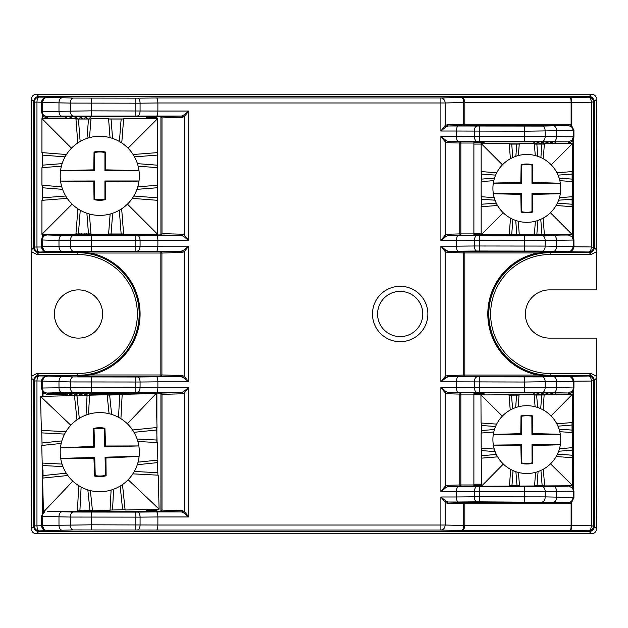 <?xml version="1.0" encoding="UTF-8"?>
<svg xmlns="http://www.w3.org/2000/svg" width="628" height="628" viewBox="0 0 628 628"><rect width="100%" height="100%" fill="white"/><g stroke="black" fill="none" stroke-linecap="round" stroke-linejoin="round"><path stroke-width="0.94" d="M550.128 375.309A61.308 61.308 0 0 1 488.82 314A61.308 61.308 0 0 1 550.128 252.691L589.3 252.691C592.33 252.37 594.002 250.698 594.324 247.668L594.324 101.501L596.6 99.224C596.278 96.194 594.606 94.522 591.576 94.2L36.424 94.2C33.394 94.522 31.722 96.194 31.4 99.224L31.777 251.852L36.887 254.505L77.872 254.505L77.872 252.691A61.308 61.308 0 0 1 139.181 314A61.308 61.308 0 0 1 77.872 375.309L38.7 375.309C35.67 375.63 33.998 377.302 33.676 380.333L33.676 526.5C33.998 529.53 35.67 531.202 38.7 531.524L589.3 531.524C592.33 531.202 594.002 529.53 594.324 526.5L594.324 380.333C594.002 377.302 592.33 375.63 589.3 375.309L550.128 375.309L550.128 373.495A59.495 59.495 0 0 1 490.633 314A59.495 59.495 0 0 1 550.128 254.505L591.113 254.505L596.223 251.852L596.6 99.224M31.4 99.224L33.676 101.501C33.998 98.47 35.67 96.798 38.7 96.477L589.3 96.477C592.33 96.798 594.002 98.47 594.324 101.501M33.676 101.501L33.676 247.668C33.998 250.698 35.67 252.37 38.7 252.691L77.872 252.691M77.872 375.309L77.872 373.495L36.887 373.495L31.777 376.148L31.4 528.776C31.722 531.806 33.394 533.478 36.424 533.8L591.576 533.8C594.606 533.478 596.278 531.806 596.6 528.776L596.223 376.148L591.113 373.495L550.128 373.495M77.872 373.495A59.495 59.495 0 0 0 137.367 314A59.495 59.495 0 0 0 77.872 254.505M482.304 143.498L482.304 142.784M482.304 394.776L482.304 393.85M122.177 394.588L89.561 394.588M86.954 394.588L84.537 394.588M81.93 394.588L79.513 394.588M76.906 394.588L74.489 394.588M71.882 394.588L69.465 394.588M67.322 394.659L67.322 395.75M65.916 395.789L67.094 394.839M75.964 119.022L90.934 119.022M108.62 119.022L123.59 119.022M54.385 314A24.115 24.115 0 0 1 78.5 289.885A24.115 24.115 0 0 1 102.615 314A24.115 24.115 0 0 1 78.5 338.115A24.115 24.115 0 0 1 54.385 314M594.967 375.293L596.6 375.293L596.6 338.115L549.5 338.115A24.115 24.115 0 0 1 525.385 314A24.115 24.115 0 0 1 549.5 289.885L596.6 289.885L596.6 252.707L594.967 252.707M33.033 252.707L31.4 252.707L31.4 375.293L33.033 375.293M485.091 394.91L519.05 394.776M534.138 394.776L544.162 394.776M485.091 394.776L473.897 394.776M473.897 484.204L481.393 484.204M509.716 144.079L518.807 144.079M534.836 144.079L543.927 144.079M481.166 144.079L473.897 144.079M473.897 233.506L481.166 233.506M400.185 286.305A27.695 27.695 0 0 0 372.49 314A27.695 27.695 0 0 0 400.185 341.695A27.695 27.695 0 0 0 427.872 314A27.695 27.695 0 0 0 400.185 286.305M400.185 291.392A22.608 22.608 0 0 0 377.577 314A22.608 22.608 0 0 0 400.185 336.608A22.608 22.608 0 0 0 422.793 314A22.608 22.608 0 0 0 400.185 291.392M183.415 236.238A1.256 0.942 135 0 0 184.475 235.17L188.738 240.493L183.415 236.238L181.398 235.469L156.56 235.469C157.345 235.83 157.785 237.51 157.879 240.5L157.879 246.168C157.785 249.167 157.345 250.839 156.56 251.2L61.764 251.231A5.024 2.787 -90.7 0 1 58.977 246.207L42.202 246.678L44.455 251.106L47.226 251.977C43.787 251.632 41.888 249.968 41.542 246.985L36.966 247.032A5.024 2.371 89.5 0 0 39.336 252.056L38.944 252.448L77.872 252.448L77.872 251.773L90.204 253.029A62.203 62.203 0 0 1 90.204 374.971L77.872 376.227L77.872 375.552L38.944 375.552C35.914 375.866 34.234 377.546 33.92 380.576L34.312 380.968A5.024 5.024 -45 0 1 39.336 375.944L47.226 376.023L44.455 376.894L42.202 381.11L41.542 381.015C41.888 378.032 43.779 376.368 47.226 376.023L73.178 376.902L137.611 376.988A5.024 2.465 89.4 0 1 140.075 382.012L157.879 381.832L157.879 387.492L91.288 387.311L42.202 388.01L42.908 390.789L43.858 391.935L47.226 393.23L156.89 393.12L156.89 422.495M182.465 393.787L161.993 394.353L160.156 393.12L181.398 392.531L183.415 391.762L188.738 387.507L184.475 392.83L182.465 393.787A1.256 1.068 88.4 0 0 181.398 392.531L156.56 392.531C157.345 392.17 157.785 390.498 157.879 387.507L157.879 387.492M47.226 511.42L73.178 512.024L137.611 512.11A5.024 2.465 89.4 0 1 140.075 517.134L157.879 516.954L157.879 525L91.288 524.812L42.202 525.51L44.455 529.946L47.226 530.809C43.787 530.464 41.888 528.8 41.542 525.817L42.202 525.801M446.202 501.254A1.256 0.942 -45 0 0 445.142 502.314L440.88 496.991L446.202 501.254L448.219 502.015L464.791 502.479L568.246 502.479L476.825 501.827A5.024 2.465 -90.6 0 1 474.36 496.803L456.556 496.976L456.556 491.614L524.278 491.795L573.356 491.104L573.678 389.705L573.152 389.36L573.356 387.963L556.589 387.5L456.556 387.452M481.401 486.182L473.897 486.182L473.897 392.885L568.316 392.971L524.278 392.296L457.875 392.492C457.09 392.131 456.65 390.451 456.556 387.46L456.556 381.832L524.278 382.02L573.356 381.329L571.362 377.302L568.238 376.251C571.613 376.455 573.513 378.111 573.929 381.235L591.333 381.039A5.024 2.74 -90.7 0 0 588.593 376.015A5.024 5.024 45 0 1 593.617 381.039L593.617 525.793A5.024 5.024 135 0 1 588.593 530.817A5.024 2.74 -89.3 0 0 591.333 525.793L571.802 525.581C571.747 528.478 571.142 530.158 569.996 530.605C570.703 530.15 571.08 528.478 571.119 525.581L571.119 503.044L568.246 503.735L464.791 503.735L464.791 525.526L463.723 525.526L463.723 503.735L447.152 503.271L445.142 502.314L445.142 525.008L463.723 525.565C463.574 528.548 462.765 530.228 461.305 530.605L440.88 530.032A5.024 4.263 -88.4 0 0 445.142 525.008L157.879 525.008C157.785 527.999 157.345 529.671 156.56 530.032L440.88 530.032L440.88 496.991L456.556 496.991C456.65 499.974 457.09 501.654 457.875 502.015L448.219 502.015A1.256 1.068 -88.4 0 0 447.152 503.271M447.152 124.729A1.256 1.068 88.4 0 0 448.219 125.985L446.202 126.746L440.88 131.009L445.142 125.686L447.152 124.729L463.723 124.266A1.256 1.068 -91.6 0 0 464.791 125.522L448.219 125.985L542.388 126.087L568.246 125.522L568.246 124.266L571.119 124.956L571.119 102.419C571.08 99.522 570.703 97.85 569.996 97.395C571.142 97.842 571.747 99.514 571.802 102.419A5.024 2.74 89.3 0 1 571.802 102.435L591.333 102.207A5.024 2.74 -90.7 0 0 588.593 97.183A5.024 5.024 45 0 1 593.617 102.207L593.617 246.961A5.024 5.024 135 0 1 588.593 251.985A5.024 2.74 -89.3 0 0 591.333 246.961L573.929 246.765C573.513 249.881 571.613 251.545 568.238 251.75L542.388 251.098L476.825 251.012A5.024 2.465 -90.6 0 1 474.36 245.988L456.556 246.168L456.556 240.548L524.278 240.728L573.356 240.037L572.061 236.693L568.316 235.029L448.219 235.508L446.202 236.269L440.88 240.532L445.142 235.21A1.256 0.942 -135 0 0 446.202 236.269M446.202 140.656L448.219 141.426A1.256 1.068 -88.4 0 0 447.152 142.682L445.142 141.724L440.88 136.402L446.202 140.656A1.256 0.942 -45 0 0 445.142 141.724L445.142 235.21L447.152 234.252A1.256 1.068 88.4 0 0 448.219 235.508L457.875 235.508C457.09 235.869 456.65 237.541 456.556 240.532L456.556 240.548M473.897 235.115L473.897 141.818L568.316 141.904L476.825 141.237A5.024 2.465 -90.6 0 1 474.36 136.213L456.556 136.386L456.556 131.024L524.278 131.205L573.356 130.514L571.645 126.809L568.246 125.522L464.791 125.522L464.791 124.266L463.723 124.266L463.723 102.435C463.574 99.452 462.773 97.772 461.305 97.395C463.409 97.764 464.571 99.444 464.791 102.419L571.802 102.419M594.08 101.744L594.08 247.424L591.333 246.961L591.333 102.207L594.08 101.744C593.766 98.714 592.086 97.034 589.056 96.72L38.944 96.72C35.914 97.034 34.234 98.714 33.92 101.744L34.312 102.136A5.024 5.024 -45 0 1 39.336 97.112L47.226 97.191L44.455 98.062L42.202 102.278L41.542 102.183C41.888 99.2 43.779 97.536 47.226 97.191L73.178 98.07L137.611 98.156A5.024 2.465 89.4 0 1 140.075 103.18L157.879 102.992L157.879 111.046L91.288 110.858L42.202 111.556L42.908 114.335L43.858 115.489L47.226 116.777L156.89 116.667L156.89 118.629M183.337 377.561L181.327 376.8L156.56 376.8C157.345 377.161 157.785 378.833 157.879 381.832L188.659 381.824L183.337 377.561A1.256 0.942 135 0 0 184.404 376.494L188.659 381.824L188.659 246.176L184.404 251.506L182.387 252.456A1.256 1.068 88.4 0 0 181.327 251.2L183.337 250.439L188.659 246.176L58.977 246.207L58.977 240.461L157.879 240.508M183.415 391.762A1.256 0.942 45 0 1 184.475 392.83L184.475 511.624L188.738 516.946L183.415 512.684L181.398 511.922A1.256 1.068 91.6 0 0 182.465 510.666L184.475 511.624A1.256 0.942 135 0 1 183.415 512.684M157.879 387.507L188.738 387.507L188.738 516.946L157.879 516.946C157.785 513.955 157.345 512.283 156.56 511.922L181.398 511.922L160.156 511.333L160.925 511.145L160.925 393.309M446.202 487.344L448.219 486.574A1.256 1.068 88.4 0 1 447.152 485.318L459.775 484.973A1.256 1.068 -91.6 0 0 460.842 486.229L448.219 486.574L457.875 486.574C457.09 486.935 456.65 488.608 456.556 491.598L440.88 491.598L445.142 486.276A1.256 0.942 -135 0 0 446.202 487.344L440.88 491.598L440.88 387.468L446.202 391.731L448.219 392.492A1.256 1.068 -88.4 0 0 447.152 393.748L445.142 392.79L440.88 387.468L456.556 387.468M446.202 377.561L448.219 376.8A1.256 1.068 88.4 0 1 447.152 375.544L463.723 375.081A1.256 1.068 -91.6 0 0 464.791 376.337L448.219 376.8L457.875 376.8C457.09 377.161 456.65 378.833 456.556 381.824L440.88 381.824L445.142 376.494A1.256 0.942 -135 0 0 446.202 377.561L440.88 381.824L440.88 246.176L446.202 250.439L448.219 251.2A1.256 1.068 -88.4 0 0 447.152 252.456L445.142 251.506L440.88 246.176L456.556 246.176C456.65 249.167 457.09 250.839 457.875 251.2L448.219 251.2L464.791 251.663A1.256 1.068 -88.4 0 0 463.723 252.919L447.152 252.456M456.556 240.532L440.88 240.532L440.88 136.402L456.556 136.402C456.65 139.385 457.09 141.065 457.875 141.426L448.219 141.426L460.842 141.771A1.256 1.068 -88.4 0 0 459.775 143.027L447.152 142.682M457.875 125.985C457.09 126.346 456.65 128.018 456.556 131.009L440.88 131.009L440.88 97.968A5.024 4.263 88.4 0 1 445.142 102.992L157.879 102.992C157.785 100.001 157.345 98.329 156.56 97.968L440.88 97.968L461.305 97.395L569.996 97.395L588.593 97.183L589.056 96.72M156.89 234.307L156.89 234.88L181.398 235.469A1.256 1.068 91.6 0 0 182.465 234.213L184.475 235.17L184.475 116.376L182.465 117.334A1.256 1.068 88.4 0 0 181.398 116.078L156.56 116.078C157.345 115.717 157.785 114.045 157.879 111.054L188.738 111.054L184.475 116.376A1.256 0.942 45 0 0 183.415 115.317L188.738 111.054L188.738 240.493L157.879 240.493M182.465 117.334L161.993 117.907L160.156 116.667L181.398 116.078L183.415 115.317M77.872 376.227L160.854 376.227A1.256 1.068 91.6 0 0 161.914 374.971L160.854 374.971L160.854 376.227L181.327 376.8A1.256 1.068 91.6 0 0 182.387 375.544L184.404 376.494L184.404 251.506A1.256 0.942 45 0 0 183.337 250.439M160.156 393.12L156.89 393.12M156.56 392.531L61.764 392.563L47.226 393.034L47.226 394.486L66.576 394.486L67 394.918M156.89 509.206L156.89 511.333L69.119 511.42M156.89 511.333L160.156 511.333M156.56 530.032L73.178 529.93L39.336 530.888A5.024 5.024 -135 0 1 34.312 525.864L33.92 526.256L33.92 380.576M44.47 512.048L42.908 513.665L42.202 516.232L42.202 525.722L36.966 525.864A5.024 2.371 89.5 0 0 39.336 530.888L38.944 531.28L589.056 531.28L588.593 530.817L569.996 530.605L461.305 530.605C463.409 530.236 464.571 528.556 464.791 525.581L463.723 525.565M446.202 391.731A1.256 0.942 -45 0 0 445.142 392.79L445.142 486.276L447.152 485.318M446.202 250.439A1.256 0.942 -45 0 0 445.142 251.506L445.142 376.494L447.152 375.544M463.723 102.435L445.142 102.992L445.142 125.686A1.256 0.942 -135 0 0 446.202 126.746M160.156 116.667L156.89 116.667M156.56 116.078L61.764 116.109L47.226 116.58L47.226 118.033L43.018 116.416L43.858 115.489M156.89 234.88L47.226 234.77L43.858 236.065L42.908 237.211L42.202 239.99L58.977 240.461A5.024 2.787 90.7 0 1 61.764 235.437L156.56 235.469M47.226 234.307L47.226 234.966L61.764 235.437M61.764 251.231L39.336 252.056A5.024 5.024 -135 0 1 34.312 247.032L33.92 247.424L33.92 101.744M182.387 252.456L161.914 253.029A1.256 1.068 88.4 0 0 160.854 251.773L181.327 251.2L156.56 251.2M73.178 376.902A5.024 2.787 90.7 0 0 70.391 381.926L140.075 382.012L140.075 387.319A5.024 2.465 -89.4 0 1 137.611 392.343M42.202 381.11L70.391 381.926L70.391 387.405A5.024 2.787 -90.7 0 0 73.178 392.429M38.944 375.552L39.336 375.944A5.024 2.371 90.5 0 0 36.966 380.968L34.312 380.968L34.312 525.864L36.966 525.864L36.966 380.968L42.202 381.031M77.872 375.552A61.552 61.552 0 0 0 136.92 331.364L137.234 330.83M490.766 330.83L491.08 331.364A61.552 61.552 0 0 0 550.128 375.552L589.056 375.552C592.086 375.866 593.766 377.546 594.08 380.576L594.08 526.256C593.766 529.286 592.086 530.966 589.056 531.28M38.944 531.28C35.914 530.966 34.234 529.286 33.92 526.256M137.139 331.168L137.132 331.192C140.382 319.731 140.382 308.269 137.132 296.809L136.92 296.636A61.552 61.552 0 0 0 77.872 252.448M65.351 393.23L66.576 394.486M156.16 393.913L156.89 393.913M147.352 393.12L147.352 393.725M81.004 510.47L80.455 510.486M86.162 510.344L85.746 510.76L85.353 510.36M91.209 511.2L90.251 510.242M146.693 509.457L146.693 511.2M146.693 393.254L146.693 393.74M89.749 394.588L91.084 393.254M84.725 394.588L85.746 393.56L86.766 394.588M79.701 394.588L80.722 393.56L81.742 394.588M74.677 394.588L75.698 393.56L76.718 394.588M69.653 394.588L70.674 393.56L71.694 394.588M90.989 393.034L88.791 395.42M83.767 395.42L85.746 393.269L87.724 395.42M65.43 393.034L67.322 395.091M68.695 395.42L70.674 393.269L72.652 395.42M73.719 395.42L75.698 393.269L77.676 395.42M78.743 395.42L80.722 393.269L82.7 395.42M161.993 394.353L161.993 510.093L160.925 511.145M147.352 511.333L147.352 510.281L156.89 510.281M146.693 510.674L147.352 510.281M73.178 512.024A5.024 2.787 90.7 0 0 70.391 517.048L140.075 517.134L140.075 524.82A5.024 2.465 -89.4 0 1 137.611 529.844M44.808 512.04A5.024 5.024 180 0 0 42.202 516.444L70.391 517.048L70.391 524.906A5.024 2.787 -90.7 0 0 73.178 529.93M91.123 511.42L90.032 510.242M86.405 510.336L85.746 511.043L85.118 510.368M81.255 510.462L80.722 511.043L80.211 510.493M464.791 502.479A1.256 1.068 -88.4 0 0 463.723 503.735L464.791 503.735L464.791 502.479M457.875 392.492L448.219 392.492L460.842 392.845A1.256 1.068 -88.4 0 0 459.775 394.101L447.152 393.748M447.152 234.252L459.775 233.899A1.256 1.068 -91.6 0 0 460.842 235.155L460.842 233.899L459.775 233.899L459.775 143.027L460.842 143.027L460.842 233.899L473.881 233.899L473.881 143.027L460.842 143.027L460.842 141.771L473.857 141.771L473.881 143.027M73.178 98.07A5.024 2.787 90.7 0 0 70.391 103.094L140.075 103.18L140.075 110.866A5.024 2.465 -89.4 0 1 137.611 115.89M47.226 97.466A5.024 5.024 180 0 0 42.202 102.49L70.391 103.094L70.391 110.952A5.024 2.787 -90.7 0 0 73.178 115.976M38.944 96.72L39.336 97.112A5.024 2.371 90.5 0 0 36.966 102.136L34.312 102.136L34.312 247.032L36.966 247.032L36.966 102.136L42.202 102.199M137.234 297.17L136.92 296.636M38.944 252.448C35.914 252.134 34.234 250.454 33.92 247.424M550.128 375.552L550.128 376.337L537.788 375.081A62.313 62.313 0 0 1 537.788 252.919L464.791 252.919L464.791 375.081L463.723 375.081L463.723 252.919L464.791 252.919L464.791 251.663L550.128 251.663L550.128 252.448L589.056 252.448C592.086 252.134 593.766 250.454 594.08 247.424M550.128 252.448A61.552 61.552 0 0 0 491.08 296.636L490.766 297.17M65.218 116.777L67.031 118.629M67.196 118.629L65.304 116.58M156.89 117.719L146.693 117.326M147.352 116.667L147.352 117.719M146.693 118.629L146.693 116.8M91.209 116.8L88.995 119.022M87.52 119.022L85.746 117.24L83.971 119.022M82.496 119.022L80.722 117.24L78.947 119.022M77.472 119.022L75.698 117.24L74.316 118.629M72.055 118.629L70.674 117.24L69.292 118.629M43.858 236.065L43.018 235.131L44.164 234.307M75.917 234.213L76.333 233.804M79.944 233.655L80.722 234.44L81.499 233.655M84.968 233.655L85.746 234.44L86.523 233.655M90.063 233.734L91.084 234.746M146.693 234.746L146.693 234.307M91.123 116.58L88.862 119.022M83.838 119.022L85.746 116.957L87.653 119.022M69.127 118.629L70.674 116.957L72.22 118.629M74.151 118.629L75.698 116.957L77.605 119.022M78.814 119.022L80.722 116.957L82.629 119.022M161.993 117.907L161.993 233.647L160.925 234.691L160.925 116.855M160.156 234.88L160.925 234.691M147.352 234.88L147.352 234.307M65.783 234.307L65.351 234.77M65.43 234.966L66.042 234.307M90.989 234.966L89.828 233.71M86.735 233.655L85.746 234.731L84.756 233.655M81.711 233.655L80.722 234.731L79.732 233.655M76.592 233.765L75.698 234.731L75.313 234.307M71.066 234.307L70.674 234.731L70.289 234.307M47.226 376.298A5.024 5.024 180 0 0 42.202 381.322L42.202 388.222L41.542 388.222L41.542 381.11M457.875 376.8L542.388 376.902L588.593 376.015L589.056 375.552M550.128 251.663L537.788 252.919M491.08 296.636L490.868 296.809C487.618 308.269 487.618 319.731 490.868 331.192L491.08 331.364M43.018 396.362L43.018 392.869L43.858 391.935M47.226 394.486L43.018 392.869L42.429 391.432L42.908 390.789M42.429 396.378L42.429 391.432L41.542 388.222M43.858 512.511L43.018 511.585L43.018 495.649M42.202 516.444L41.542 516.232L43.41 511.255M156.89 427.48L156.89 442.167M42.429 463.048L42.429 513.021L42.908 513.665M473.897 392.885L473.881 394.101L460.842 394.101L460.842 484.973L459.775 484.973L459.775 394.101L460.842 394.101L460.842 392.845L473.857 392.845M473.897 486.182L460.842 486.229L460.842 484.973L473.881 484.973L473.881 394.101M457.875 486.574L542.388 486.676L568.316 486.096L509.473 486.072M457.875 235.508L542.388 235.61L568.316 234.809M42.202 102.49L42.202 111.556A5.024 5.024 180 0 0 47.226 116.58M43.018 118.629L42.429 114.979L42.908 114.335M42.429 118.629L42.429 114.979L41.542 111.768L42.202 111.768M47.226 234.966A5.024 5.024 180 0 0 42.202 239.99L41.542 239.778L43.018 234.307M42.202 239.99L42.202 246.678A5.024 5.024 180 0 0 47.226 251.702M42.429 234.307L42.908 237.211M571.119 525.565L571.802 525.565L571.802 502.125L571.119 503.044L570.546 501.929L568.246 502.479L568.246 503.735M571.629 485.782L572.995 486.92L573.678 489.361L573.356 497.486L545.175 496.889L474.36 496.803L474.36 491.787A5.024 2.465 90.6 0 1 476.825 486.763M573.356 381.259L573.929 381.235L573.929 387.963L572.995 392.147L568.316 394.227L554.603 394.557M573.929 497.486L571.802 502.125A1.256 0.557 49.4 0 1 571.645 501.191L573.356 497.486L573.929 497.486L573.929 491.104M570.546 501.929L571.645 501.191M535.205 394.776L533.384 392.775M533.29 392.995L535.072 394.776M552.946 394.565L551.51 393.128L550.057 394.58M548.448 394.588L546.988 393.128L545.512 394.604M544.115 394.776L542.466 393.128L540.818 394.776M539.593 394.776L537.945 393.128L536.296 394.776M484.07 392.995L484.07 394.776M544.633 485.554L537.105 485.224L537.945 486.072L538.8 485.216M541.595 485.201L542.466 486.072L543.298 485.24M483.521 392.885L483.521 393.85L484.07 393.521M473.897 393.85L483.521 393.85M568.316 394.227L568.316 392.971L572.061 391.307L573.152 389.36M554.932 394.227L556.157 392.971M556.07 392.775L554.453 394.557M539.727 394.776L537.945 392.814L536.163 394.776M544.17 394.69L542.466 392.814L540.684 394.776M548.597 394.588L546.988 392.814L545.371 394.604M553.095 394.565L551.51 392.814L549.908 394.58M473.881 484.973L473.857 486.229M533.572 486.237L537.851 486.292M536.885 485.224L537.796 486.237M538.039 486.292L539.012 485.216M538.094 486.237L542.372 486.292M541.383 485.201L542.317 486.237M542.561 486.292L543.503 485.256M542.616 486.237L546.894 486.292M547.137 486.237L551.415 486.292M551.604 486.292L551.981 485.884M551.659 486.237L555.937 486.292M573.152 489.714L572.061 487.76L568.316 485.797M473.897 485.216L481.393 485.216M542.388 251.098A5.024 2.787 -89.3 0 0 545.175 246.074L474.36 245.988L474.36 240.72A5.024 2.465 90.6 0 1 476.825 235.696M589.056 252.448L588.593 251.985L568.238 251.75L571.362 250.698L573.356 246.671L545.175 246.074L545.175 240.634A5.024 2.787 89.3 0 0 542.388 235.61M542.388 141.324A5.024 2.787 -89.3 0 0 545.175 136.3L474.36 136.213L474.36 131.197A5.024 2.465 90.6 0 1 476.825 126.173M571.778 234.809L572.995 235.853L573.678 238.295L573.678 138.639L572.995 141.08L568.316 143.16L568.316 141.904L572.061 140.24L573.356 136.896L545.175 136.3L545.175 131.111A5.024 2.787 89.3 0 0 542.388 126.087M554.461 143.498L556.023 141.904M555.937 141.708L554.32 143.498M555.882 141.763L551.604 141.708M549.94 143.498L551.51 141.928L553.08 143.498M553.221 143.498L551.659 141.763M551.415 141.708L549.798 143.498M551.36 141.763L547.082 141.708M545.418 143.498L546.988 141.928L548.558 143.498M548.699 143.498L547.137 141.763M546.894 141.708L545.277 143.498M546.839 141.763L542.561 141.708M542.372 141.708L540.739 143.655L542.466 141.928L544.193 143.655L542.616 141.763M542.317 141.763L538.039 141.708M537.851 141.708L536.218 143.655L537.945 141.928L539.672 143.655L538.094 141.763M537.796 141.763L533.517 141.708M533.423 141.928L535.15 143.655L533.572 141.763M540.739 143.655L539.672 143.655M536.218 143.655L535.15 143.655M484.07 141.928L484.07 143.498M537.152 234.079L537.945 234.872L538.738 234.079M541.674 234.079L542.466 234.872L543.204 234.134M483.521 141.818L483.521 142.784L484.07 142.454M473.897 142.784L483.521 142.784M473.881 233.899L473.857 235.155M555.686 234.809L556.07 235.225M473.897 234.15L481.166 234.15M533.384 235.225L533.769 234.809M551.164 234.809L551.855 234.809M546.643 234.809L547.333 234.809M541.462 234.079L542.466 235.186L543.408 234.15M536.94 234.079L537.945 235.186L538.95 234.079M571.645 126.809A1.256 0.557 130.6 0 1 571.802 125.875L571.119 124.956L570.546 126.071M571.119 102.435L571.802 102.435L571.802 125.875L573.929 130.514L573.929 136.896L573.678 138.639L573.152 138.286M573.152 238.64L573.678 238.295L573.929 240.037L573.929 246.671L573.356 246.671L573.356 240.037L573.929 240.037M572.061 487.76L572.995 486.92L572.995 392.147L572.061 391.307M572.061 236.693L572.995 235.853L572.995 141.08L572.061 140.24M540.739 143.514L539.672 143.514M536.218 143.514L535.15 143.514M104.931 170.69L104.931 152.541A23.864 23.864 0 0 0 94.624 152.541L94.624 170.69L60.563 170.604A39.564 39.564 0 0 1 138.992 170.604L104.931 170.69L105.771 169.843L138.992 170.604M139.008 180.99L138.992 181.076A39.564 39.564 0 0 1 60.563 181.076L94.624 180.99L94.624 199.139A23.864 23.864 0 0 0 104.931 199.139L104.931 180.99L139.008 180.99A39.564 39.564 0 0 0 139.008 170.69M104.931 199.139L105.52 199.61A24.453 24.453 0 0 1 94.035 199.61L93.784 181.837L60.563 181.076M60.547 170.69A39.564 39.564 0 0 0 60.547 180.99M138.992 181.076L105.771 181.837L105.52 199.61M60.563 170.604L93.784 169.843L94.035 152.07A24.453 24.453 0 0 1 105.52 152.07L105.771 169.843M94.624 180.99L93.784 181.837M94.624 199.139L94.035 199.61M104.931 180.99L105.771 181.837M104.931 152.541L105.52 152.07M94.624 152.541L94.035 152.07M94.624 170.69L93.784 169.843M138.144 166.169L157.62 167.676L157.62 185.26L137.791 186.799M128.065 148.177L157.62 118.629L157.62 152.604L133.097 154.504M132.304 198.369L157.62 200.332L157.62 234.307L127.437 204.131M157.29 152.604L157.29 167.676M157.29 185.26L157.29 200.332M71.49 148.177L41.935 118.629L75.917 118.629L77.801 142.941M121.754 142.941L123.645 118.629L157.62 118.629M89.514 137.634L90.989 118.629L108.573 118.629L110.041 137.634M77.896 208.802L75.917 234.307L41.935 234.307L72.118 204.131M110.143 214.022L108.573 234.307L90.989 234.307L89.412 214.022M157.62 234.307L123.645 234.307L121.659 208.802M75.917 118.951L90.989 118.951M108.573 118.951L123.645 118.951M61.764 186.799L41.935 185.26L41.935 167.676L61.418 166.169M41.935 234.307L41.935 200.332L67.251 198.369M66.458 154.504L41.935 152.604L41.935 118.629M123.645 233.985L108.573 233.985M90.989 233.985L75.917 233.985M42.264 200.332L42.264 185.26M42.264 167.676L42.264 152.604M560.333 193.55L560.309 193.722A33.912 33.912 0 0 1 493.325 193.722L521.664 193.55L521.664 211.699A23.864 23.864 0 0 0 531.971 211.699L531.971 193.55L560.333 193.55A33.912 33.912 0 0 0 560.333 183.25L531.971 183.25L532.803 182.41L560.333 183.25M531.971 183.25L531.971 165.101A23.864 23.864 0 0 0 521.664 165.101L521.664 183.25L493.302 183.25A33.912 33.912 0 0 0 493.302 193.55M531.971 211.699L532.497 212.123A24.398 24.398 0 0 1 521.138 212.123L520.832 194.39L493.325 193.722M493.302 183.25L493.325 183.078A33.912 33.912 0 0 1 560.309 183.078M560.309 193.722L532.803 194.39L532.497 212.123M493.325 183.078L520.832 182.41L521.138 164.677A24.398 24.398 0 0 1 532.497 164.677L532.803 182.41M521.664 193.55L520.832 194.39M521.664 211.699L521.138 212.123M531.971 193.55L532.803 194.39M531.971 165.101L532.497 164.677M521.664 165.101L521.138 164.677M521.664 183.25L520.832 182.41M559.838 180.66L572.477 181.618L572.477 196.69L559.438 197.679M551.172 164.803L572.477 143.498L572.477 171.57L556.903 172.747M556.102 205.497L572.477 206.738L572.477 234.809L550.418 212.751M572.108 171.57L572.108 181.618M572.108 196.69L572.108 206.738M502.463 164.803L481.166 143.498L509.237 143.498L510.391 158.735M543.244 158.735L544.405 143.498L572.477 143.498M518.367 155.556L519.285 143.498L534.357 143.498L535.268 155.556M510.501 218.128L509.237 234.809L481.166 234.809L503.216 212.751M535.386 221.213L534.357 234.809L519.285 234.809L518.249 221.213M572.477 234.809L544.405 234.809L543.134 218.128M509.237 143.867L519.285 143.867M534.357 143.867L544.405 143.867M494.197 197.679L481.166 196.69L481.166 181.618L493.804 180.66M481.166 234.809L481.166 206.738L497.533 205.497M496.732 172.747L481.166 171.57L481.166 143.498M544.405 234.44L534.357 234.44M519.285 234.44L509.237 234.44M481.527 206.738L481.527 196.69M481.527 181.618L481.527 171.57M104.797 446.885L104.334 428.736A23.864 23.864 0 0 0 94.043 428.995L94.498 447.144L60.445 447.913A39.564 39.564 0 0 1 138.851 445.935L104.797 446.885L105.622 446.013L138.851 445.935M139.126 456.32L139.11 456.407A39.564 39.564 0 0 1 60.704 458.385L94.757 457.435L95.221 475.584A23.864 23.864 0 0 0 105.52 475.325L105.057 457.176L139.126 456.32A39.564 39.564 0 0 0 138.859 446.021M105.52 475.325L106.116 475.781A24.453 24.453 0 0 1 94.64 476.071L93.933 458.307L60.704 458.385M60.429 448A39.564 39.564 0 0 0 60.696 458.299M139.11 456.407L105.92 458L106.116 475.781M60.445 447.913L93.635 446.32L93.439 428.539A24.453 24.453 0 0 1 104.915 428.249L105.622 446.013M94.757 457.435L93.933 458.307M95.221 475.584L94.64 476.071M105.057 457.176L105.92 458M104.334 428.736L104.915 428.249M94.043 428.995L93.439 428.539M94.498 447.144L93.635 446.32M137.885 441.515L157.393 442.536L157.84 460.112L138.058 462.153M127.358 423.79L156.152 393.505L157.016 427.472L132.547 429.992M132.861 473.857L158.217 475.184L159.08 509.151L128.143 479.737M156.686 427.48L157.071 442.544M157.51 460.12L157.895 475.192M70.799 425.227L40.514 396.425L74.473 395.569L76.977 419.826M120.914 418.719L122.185 394.36L156.152 393.505M88.548 414.221L89.545 395.185L107.121 394.745L109.076 413.703M78.736 485.664L77.401 511.216L54.832 511.781M111.109 490.068L110.041 510.383L92.465 510.831L90.377 490.594M159.08 509.151L125.113 510.007L122.491 484.557M67.832 475.506L42.578 478.104L43.434 512.071L72.84 481.142M74.481 395.891L89.553 395.514M107.129 395.067L122.193 394.69M62.054 464.076L42.194 463.04L41.746 445.464L61.183 443.454M65.932 431.671L41.37 430.392L40.514 396.425M125.105 509.685L110.033 510.062M92.457 510.509L77.393 510.886M42.9 478.096L42.516 463.032M42.076 445.456L41.691 430.384M560.364 444.577L560.333 444.757A33.912 33.912 0 0 1 493.357 445.095L521.695 444.773L521.79 462.93A23.864 23.864 0 0 0 532.089 462.875L531.995 444.726L560.364 444.577A33.912 33.912 0 0 0 560.309 434.278L531.94 434.427L532.78 433.579L560.309 434.278M531.94 434.427L531.853 416.27A23.864 23.864 0 0 0 521.546 416.325L521.64 434.474L493.27 434.623A33.912 33.912 0 0 0 493.325 444.922M532.089 462.875L532.623 463.291A24.398 24.398 0 0 1 521.256 463.354L520.863 445.621L493.357 445.095M493.27 434.623L493.302 434.443A33.912 33.912 0 0 1 560.278 434.105M560.333 444.757L532.834 445.558L532.623 463.291M493.302 434.443L520.8 433.642L521.012 415.909A24.398 24.398 0 0 1 532.379 415.846L532.78 433.579M521.695 444.773L520.863 445.621M521.79 462.93L521.256 463.354M531.995 444.726L532.834 445.558M531.853 416.27L532.379 415.846M521.546 416.325L521.012 415.909M521.64 434.474L520.8 433.642M559.791 431.687L572.438 432.582L572.516 447.654L559.485 448.714M551.046 415.877L572.241 394.463L572.391 422.534L556.824 423.798M556.188 456.548L572.563 457.702L572.712 485.774L550.544 463.833M572.022 422.542L572.069 432.59M572.147 447.662L572.202 457.71M502.345 416.129L480.93 394.934L509.002 394.792L510.234 410.021M543.094 409.849L544.17 394.612L572.241 394.463M518.202 406.803L519.05 394.737L534.122 394.659L535.103 406.716M510.65 469.406L509.473 486.096L481.401 486.245L503.342 464.076M535.551 472.366L534.593 485.97L519.521 486.048L518.422 472.452M572.712 485.774L544.641 485.915L543.291 469.242M509.01 395.153L519.058 395.106M534.13 395.028L544.178 394.973M494.244 449.044L481.205 448.125L481.127 433.053L493.765 432.025M481.401 486.245L481.26 458.173L497.619 456.846M496.654 424.104L481.079 423.005L480.93 394.934M538.07 471.589L537.105 485.224L534.593 485.601M519.521 485.68L509.473 485.734M481.621 458.165L481.574 448.117M481.495 433.045L481.44 422.997M36.424 94.2L38.7 96.477M589.3 96.477L591.576 94.2M31.4 249.944L33.676 247.668M594.324 247.668L596.6 249.944M31.4 528.776L33.676 526.5M33.676 380.333L31.4 378.056M36.887 373.495L38.7 375.309M38.7 252.691L36.887 254.505M550.128 252.691L550.128 254.505M591.113 254.505L589.3 252.691M589.3 375.309L591.113 373.495M596.6 378.056L594.324 380.333M594.324 526.5L596.6 528.776M38.7 531.524L36.424 533.8M591.576 533.8L589.3 531.524M482.94 394.776L482.94 393.85M482.94 143.498L482.94 142.784M90.204 374.971L160.854 374.971L160.854 253.029L161.914 253.029L161.914 374.971L182.387 375.544M137.611 376.988L156.56 376.8M161.993 510.093L182.465 510.666M137.611 512.11L156.56 511.922M137.611 98.156L156.56 97.968M161.993 233.647L182.465 234.213M77.872 251.773L160.854 251.773L160.854 253.029L90.204 253.029M135.153 376.996L135.153 392.335M91.288 376.996L91.288 392.335M61.764 376.769A5.024 2.787 90.7 0 0 58.977 381.793L58.977 387.539A5.024 2.787 -90.7 0 0 61.764 392.563M137.124 331.215A61.701 61.701 0 0 0 137.124 296.785M47.226 393.034A5.024 5.024 180 0 1 42.202 388.01M43.018 477.908L43.018 469.964M135.153 512.118L135.153 529.836M91.288 512.118L91.288 529.836M61.764 511.891A5.024 2.787 90.7 0 0 58.977 516.915L58.977 525.039A5.024 2.787 -90.7 0 0 61.764 530.063M47.226 530.534A5.024 5.024 180 0 1 42.202 525.51M571.802 525.581L464.791 525.526M594.08 526.256L591.333 525.793L591.333 381.039L594.08 380.576M464.791 102.474L464.791 124.266L568.246 124.266M135.153 98.164L135.153 115.882M91.288 98.164L91.288 115.882M61.764 97.937A5.024 2.787 90.7 0 0 58.977 102.961L58.977 111.085A5.024 2.787 -90.7 0 0 61.764 116.109M66.442 118.033L47.226 118.033M137.611 235.657A5.024 2.465 89.4 0 1 140.075 240.681L140.075 245.988A5.024 2.465 -89.4 0 1 137.611 251.012M135.153 235.665L135.153 251.004M91.288 235.665L91.288 251.004M73.178 235.571A5.024 2.787 90.7 0 0 70.391 240.595L70.391 246.074A5.024 2.787 -90.7 0 0 73.178 251.098M550.128 376.337L464.791 376.337L464.791 375.081L537.788 375.081M490.876 296.785A61.701 61.701 0 0 0 490.876 331.215M476.825 501.827L457.875 502.015M476.825 251.012L457.875 251.2M476.825 141.237L457.875 141.426M573.356 246.741L573.929 246.671M42.429 152.949L42.429 167.331M42.429 185.605L42.429 199.987M42.202 246.89L41.542 246.89L42.202 246.969M553.802 376.769A5.024 2.787 89.3 0 1 556.589 381.793L556.589 387.5A5.024 2.787 -89.3 0 1 553.802 392.524M542.388 376.902A5.024 2.787 89.3 0 1 545.175 381.926L545.175 387.366A5.024 2.787 -89.3 0 1 542.388 392.39M524.278 376.996L524.278 392.296M479.282 376.996L479.282 392.296M476.825 376.988A5.024 2.465 90.6 0 0 474.36 382.012L474.36 387.28A5.024 2.465 -90.6 0 0 476.825 392.304M41.542 525.722L41.542 516.232M573.929 381.329L573.356 381.329L573.356 387.963L573.929 387.963M479.282 501.819L479.282 486.779M524.278 501.819L524.278 486.779M542.388 501.913A5.024 2.787 -89.3 0 0 545.175 496.889L545.175 491.7A5.024 2.787 89.3 0 0 542.388 486.676M553.802 502.047A5.024 2.787 -89.3 0 0 556.589 497.023L556.589 491.567A5.024 2.787 89.3 0 0 553.802 486.543M479.282 251.004L479.282 235.704M524.278 251.004L524.278 235.704M553.802 251.231A5.024 2.787 -89.3 0 0 556.589 246.207L556.589 240.5A5.024 2.787 89.3 0 0 553.802 235.476M479.282 141.222L479.282 126.181M524.278 141.222L524.278 126.181M553.802 141.457A5.024 2.787 -89.3 0 0 556.589 136.433L556.589 130.977A5.024 2.787 89.3 0 0 553.802 125.953M568.316 143.16L554.799 143.16M573.929 130.514L573.356 130.514L573.356 136.896L573.929 136.896M41.542 111.768L41.542 102.278M41.542 246.89L41.542 239.778M137.414 163.641L156.969 165.156M156.969 155.124L134.494 156.867M133.811 196.014L156.969 197.812M156.969 187.78L136.975 189.334M86.986 138.403L88.47 119.281M78.437 119.281L80.156 141.488M119.398 141.488L121.126 119.281M111.093 119.281L112.569 138.403M80.251 210.247L78.437 233.655M88.47 233.655L86.884 213.245M112.671 213.245L111.093 233.655M121.126 233.655L119.304 210.247M65.061 156.867L42.586 155.124M42.586 165.156L62.141 163.641M62.588 189.334L42.586 187.78M42.586 197.812L65.744 196.014M559.14 178.14L571.739 179.098M571.739 174.089L558.025 175.126M557.366 203.127L571.739 204.218M571.739 199.209L558.606 200.206M515.847 156.309L516.765 144.228M511.749 144.228L512.762 157.542M540.873 157.542L541.885 144.228M536.869 144.228L537.788 156.309M512.872 219.313L511.749 234.079M516.765 234.079L515.729 220.452M537.906 220.452L536.869 234.079M541.885 234.079L540.763 219.313M495.61 175.126L481.896 174.089M481.896 179.098L494.495 178.14M495.029 200.206L481.896 199.209M481.896 204.218L496.269 203.127M137.092 439.011L156.678 440.032M156.427 430.007L134.007 432.315M134.314 471.471L157.502 472.68M157.251 462.648L137.297 464.704M86.044 415.061L87.041 395.899M77.008 396.158L79.293 418.311M118.527 417.322L119.689 395.075M109.657 395.326L111.619 414.409M81.122 487.053L79.905 510.501M89.93 510.25L87.834 489.879M113.613 489.228L112.545 509.677M122.578 509.418L120.168 486.064M64.59 434.074L42.084 432.896M42.335 442.928L61.842 440.919M62.941 466.588L42.908 465.544M43.159 475.569L66.27 473.19M559.093 429.175L571.692 430.07M571.668 425.062L557.954 426.169M557.436 454.17L571.818 455.19M571.794 450.182L558.669 451.242M515.682 407.572L516.538 395.483M511.53 395.507L512.605 408.812M540.716 408.663L541.658 395.357M536.65 395.381L537.623 407.454M513.029 470.584L511.985 485.35M516.993 485.326L515.894 471.707M542.113 485.201L540.92 470.443M495.547 426.49L481.825 425.517M481.849 430.525L494.44 429.505M495.084 451.563L481.951 450.637M481.974 455.645L496.348 454.484"/></g></svg>
